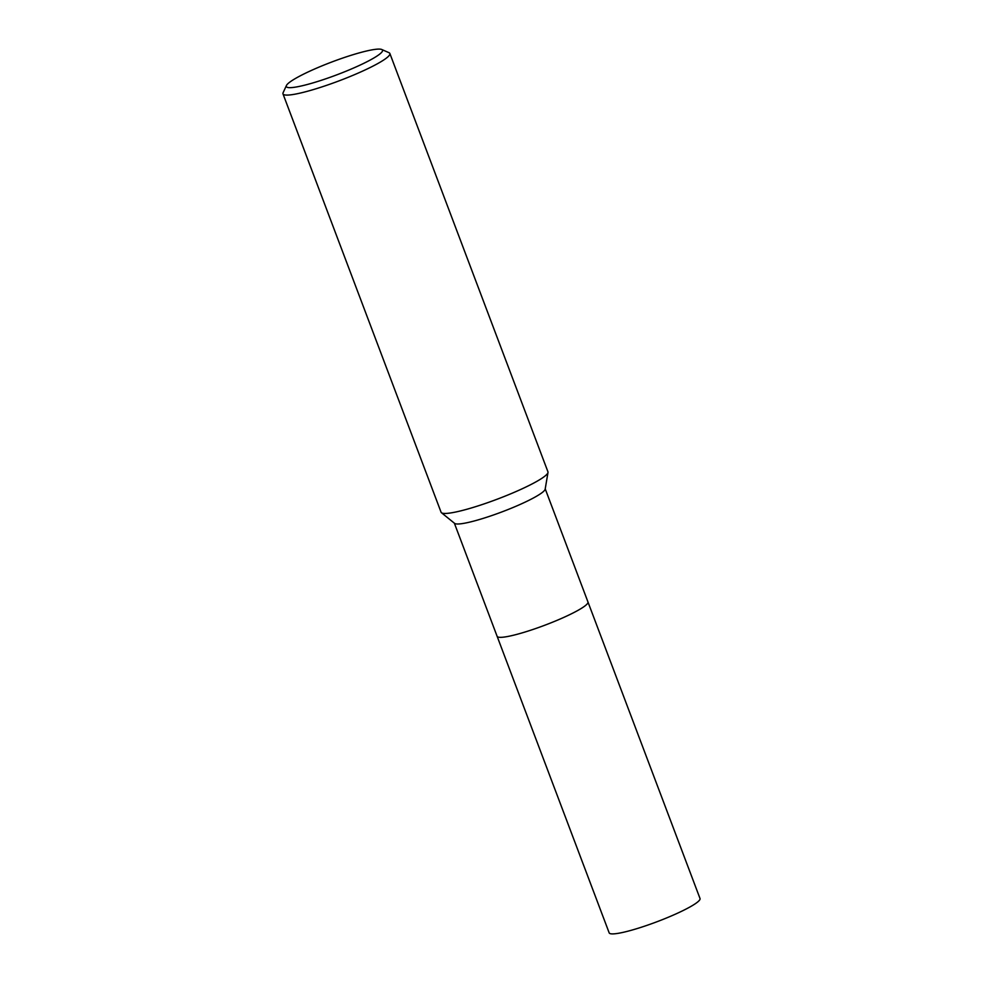 <?xml version="1.0" encoding="UTF-8"?>
<svg xmlns="http://www.w3.org/2000/svg" width="983" height="983" viewBox="0 0 983 983"><rect width="100%" height="100%" fill="white"/><g stroke="black" fill="none" stroke-linecap="round" stroke-linejoin="round"><path stroke-width="1.47" d="M545.221 488.87L587.957 601.965A48.56 6.5 159.3 0 1 550.824 622.89A48.56 6.5 159.3 0 1 499.303 637.291A48.56 6.5 159.3 0 1 497.115 636.296L609.165 932.855A48.56 6.5 159.3 0 0 611.365 933.85A48.56 6.5 159.3 0 0 662.886 919.449A48.56 6.5 159.3 0 0 700.019 898.523L587.957 601.965A48.56 6.5 159.3 0 1 587.994 602.493A48.56 6.5 159.3 0 1 556.661 620.506A48.56 6.5 159.3 0 1 497.423 636.714A48.56 6.5 159.3 0 1 497.115 636.296L454.367 523.189M587.994 602.493L587.994 602.493A48.56 6.5 159.3 0 1 556.661 620.506A48.56 6.5 159.3 0 1 497.435 636.714A48.56 6.5 159.3 0 1 497.423 636.714L497.435 636.714M547.986 472.504L545.172 489.153A48.56 6.5 159.3 0 1 513.839 507.167A48.56 6.5 159.3 0 1 454.601 523.374L441.478 512.745M547.998 472.467A57.125 7.655 159.3 0 1 511.123 493.65A57.125 7.655 159.3 0 1 441.441 512.721M381.748 49.494L389.01 52.701A57.125 7.655 159.3 0 1 389.858 53.475A57.125 7.655 159.3 0 1 346.176 78.099A57.125 7.655 159.3 0 1 285.562 95.032A57.125 7.655 159.3 0 1 282.981 93.864A57.125 7.655 159.3 0 1 283.104 92.709L286.434 85.509A51.411 6.893 159.3 0 1 328.875 63.121A51.411 6.893 159.3 0 1 380.2 49.15A51.411 6.893 159.3 0 1 381.748 49.494A51.411 6.893 159.3 0 1 346.385 71.071A51.411 6.893 159.3 0 1 288.646 87.61A51.411 6.893 159.3 0 1 286.434 85.509M389.858 53.475L547.949 471.84A57.125 7.655 159.3 0 1 504.254 496.464A57.125 7.655 159.3 0 1 443.652 513.396A57.125 7.655 159.3 0 1 441.072 512.229L282.981 93.864"/></g></svg>
